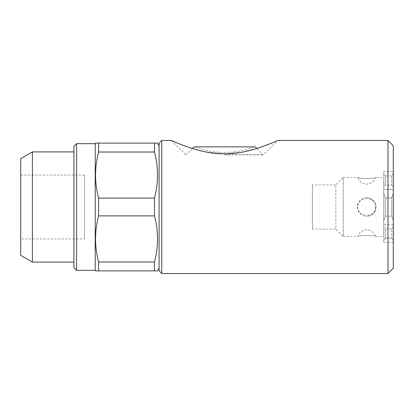 <?xml version="1.0" encoding="UTF-8"?>
<svg xmlns="http://www.w3.org/2000/svg" width="414" height="414" viewBox="0 0 414 414"><rect width="100%" height="100%" fill="white"/><g stroke="black" fill="none" stroke-linecap="round" stroke-linejoin="round"><path stroke-width="0.31" stroke-dasharray="2.07 1.55" d="M376 207C375.446 212.656 372.341 215.761 366.685 216.315A9.315 9.315 0 0 0 376 207A9.315 9.315 0 0 0 366.685 197.685C372.341 198.239 375.446 201.344 376 207M312.394 229.092L312.394 207L312.394 229.092L335.811 229.092L335.811 207L335.811 229.092L343.263 236.544L343.263 207L343.263 236.544L357.758 236.544C357.432 235.183 375.953 235.188 375.612 236.544C375.943 235.183 357.406 235.188 357.758 236.544A9.315 9.315 0 0 1 375.612 236.544L383.721 236.544L383.721 207L383.721 236.544M375.612 207C375.943 218.018 357.406 217.987 357.758 207C357.432 195.982 375.953 196.003 375.612 207M312.394 184.908L312.394 207L312.394 184.908L335.811 184.908L335.811 207L335.811 184.908L343.263 177.456L343.263 207L343.263 177.456L357.758 177.456C357.432 178.817 375.953 178.812 375.612 177.456A9.315 9.315 0 0 1 357.758 177.456C357.406 178.812 375.943 178.817 375.612 177.456L383.721 177.456L383.721 220.703L385.315 216.124L391.701 216.124L391.701 207L391.701 216.124L393.3 220.703L391.701 216.124L385.315 216.124L385.315 197.876L385.315 216.124L383.721 220.703L383.721 177.456M393.3 145.785L393.3 268.215M387.975 140.465L387.975 273.535M84.523 238.935L84.523 175.065L84.523 238.935L20.7 238.935L20.7 175.065L20.7 238.935M84.523 175.065L20.7 175.065M159.095 268.215L159.095 145.785L159.095 268.215M73.93 262.093L73.93 151.907L73.93 262.093M253.839 146.851A79.845 79.845 0 0 1 195.289 146.851L253.839 146.851L195.289 146.851M193.959 146.851L255.174 146.851M224.564 154.701L263.423 154.701L224.564 154.701M224.564 154.836L263.423 154.836L224.564 154.836M176.757 142.794L182.615 145.128M189.705 147.653L206.229 152L224.564 153.77L241.383 152.28L256.809 148.491L263.025 154.701M159.095 143.125L159.095 270.875M161.755 140.465L161.755 273.535M259.5 147.627L277.794 140.465L263.423 154.701M98.599 270.875L154.484 270.875L154.484 261.984L98.599 261.984L98.599 270.875M154.484 152.016L154.484 143.125L98.599 143.125L98.599 152.016L154.484 152.016C158.552 167.297 158.552 182.662 154.484 198.109L98.599 198.109L98.599 215.891L154.484 215.891C158.552 231.167 158.552 246.537 154.484 261.984M154.484 198.109L154.484 215.891M20.7 158.671L20.7 255.329M32.411 151.907L32.411 262.093M73.93 146.318L73.93 267.682M76.59 143.658L76.59 270.342M95.22 143.658L95.22 270.342M98.599 143.125L95.525 143.125M98.599 198.109C94.537 182.833 94.537 167.463 98.599 152.016M98.599 261.984C94.537 246.703 94.537 231.338 98.599 215.891M393.3 242.34L393.3 240.358L393.3 242.34L383.721 242.34L383.721 226.655L385.315 228.942L391.701 228.942L393.3 226.655L393.3 224.673L393.3 240.358L393.3 226.655L391.701 228.942L391.701 238.066L391.701 228.942L385.315 228.942L385.315 238.066L385.315 228.942L383.721 226.655L383.721 240.358L385.315 238.066L391.701 238.066L393.3 240.358L391.701 238.066L385.315 238.066L383.721 240.358L383.721 242.34M393.3 220.703L393.3 224.673L393.3 220.703M393.3 189.327L393.3 193.297L393.3 187.345L393.3 189.327L383.721 189.327L383.721 193.297L385.315 197.876L391.701 197.876L391.701 207L391.701 197.876L393.3 193.297L391.701 197.876L385.315 197.876L383.721 193.297L383.721 187.345L385.315 185.058L391.701 185.058L393.3 187.345L393.3 171.66L393.3 187.345L391.701 185.058L391.701 175.934L391.701 185.058L385.315 185.058L385.315 175.934L385.315 185.058L383.721 187.345L383.721 173.642L383.721 189.327L393.3 189.327M393.3 173.642L391.701 175.934L393.3 173.642M391.701 175.934L385.315 175.934L391.701 175.934M385.315 175.934L383.721 173.642L385.315 175.934M393.3 224.673L383.721 224.673L383.721 226.655L383.721 220.703L383.721 224.673L393.3 224.673M383.721 171.66L383.721 173.642L383.721 171.66L393.3 171.66M366.685 197.685A9.315 9.315 0 0 0 357.37 207A9.315 9.315 0 0 0 366.685 216.315M185.71 154.701L171.339 140.465M192.319 148.491L186.109 154.701"/><path stroke-width="0.62" d="M387.975 140.465L387.975 273.535L393.3 268.215L393.3 145.785L387.975 140.465L277.794 140.465M159.095 145.785L157.558 143.125L154.484 143.125L157.558 143.125M154.484 152.016L154.484 143.125L98.599 143.125L98.599 152.016C94.537 167.297 94.537 182.662 98.599 198.109L154.484 198.109C158.552 182.833 158.552 167.463 154.484 152.016L98.599 152.016M159.095 268.215L157.558 270.875L154.484 270.875L154.484 261.984C158.552 246.703 158.552 231.338 154.484 215.891L154.484 198.109M157.558 270.875L95.525 270.875L95.22 270.342L95.22 143.658L95.525 143.125L98.599 143.125M95.525 270.875L98.599 270.875L98.599 261.984L154.484 261.984M154.484 215.891L98.599 215.891C94.537 231.167 94.537 246.537 98.599 261.984M98.599 215.891L98.599 198.109M95.22 143.658L76.59 143.658L76.59 270.342L95.22 270.342M76.59 270.342L73.93 267.682L73.93 146.318L76.59 143.658M73.93 151.907L32.411 151.907L32.411 262.093L73.93 262.093M32.411 262.093L20.7 255.329L20.7 158.671L32.411 151.907M259.5 147.627L256.809 148.491L255.174 146.851L193.959 146.851L192.319 148.491M224.564 153.77C200.63 154.432 172.783 141.003 171.339 140.465C172.757 140.977 200.583 154.432 224.564 153.77C248.524 154.427 276.345 140.998 277.794 140.465C276.345 140.988 248.607 154.417 224.564 153.77M387.975 273.535L161.755 273.535L161.755 140.465L171.339 140.465L176.757 142.794M182.615 145.128L189.705 147.653M161.755 273.535L159.095 270.875L159.095 143.125L161.755 140.465"/></g></svg>
